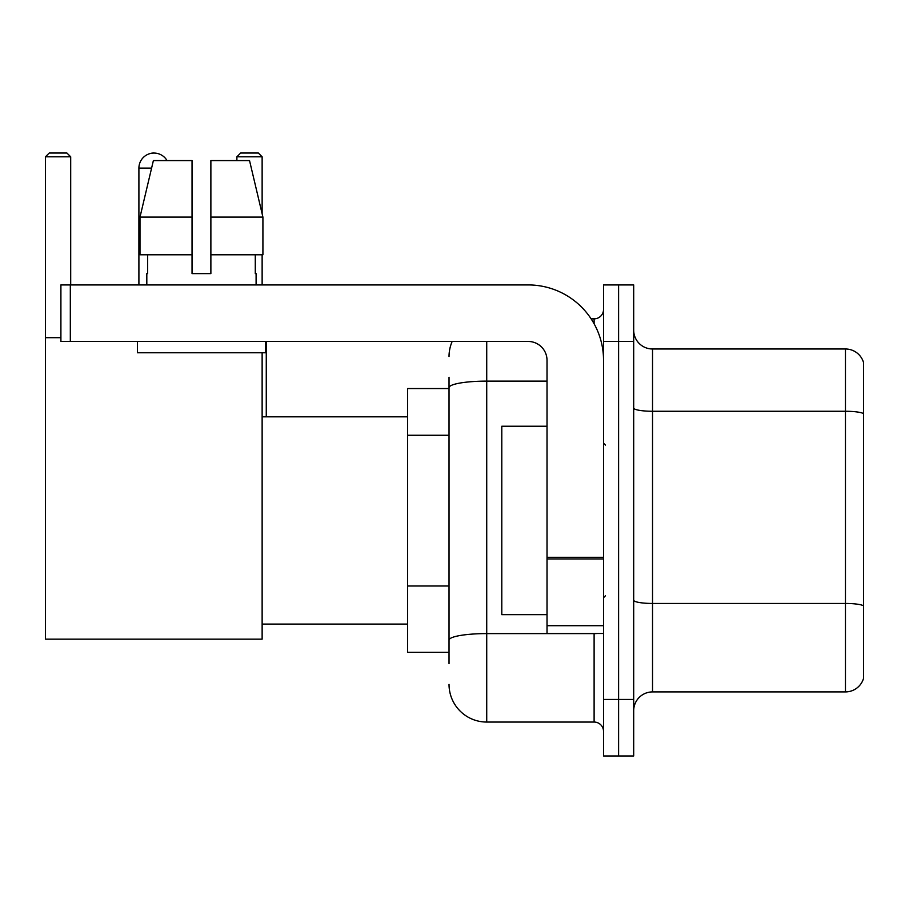 <?xml version="1.0" encoding="UTF-8"?>
<svg xmlns="http://www.w3.org/2000/svg" width="909" height="909" viewBox="0 0 909 909"><rect width="100%" height="100%" fill="white"/><g stroke="black" fill="none" stroke-linecap="round" stroke-linejoin="round"><path stroke-width="1.36" d="M449.035 423.958L449.035 377.246L449.035 388.552L407.584 388.552L407.584 652.332L449.035 652.332M449.035 663.638L449.035 377.246M603.542 699.441L603.542 755.97L618.609 755.97L618.609 699.441L618.609 755.97L633.687 755.97L633.687 699.441L618.609 699.441L618.609 341.454L618.609 699.441L603.542 699.441L603.542 341.454L618.609 341.454L618.609 284.926L618.609 341.454L633.687 341.454L633.687 699.441M633.687 341.454L633.687 284.926L603.542 284.926L603.542 341.454M486.724 341.454L486.724 722.053L594.111 722.053L594.111 633.493M591.111 318.843L594.111 318.843A9.42 9.42 0 0 0 603.542 309.424M449.035 646.685L449.035 597.304M603.542 731.472A9.42 9.42 0 0 0 594.111 722.053M449.035 356.521A37.678 37.678 0 0 1 452.182 341.454M486.724 722.053A37.678 37.678 0 0 1 449.035 684.363M633.687 710.747A18.839 18.839 0 0 1 652.526 691.908L845.461 691.908L845.461 348.988L652.526 348.988A18.839 18.839 0 0 1 633.687 330.149A18.839 18.839 0 0 0 652.526 348.988L652.526 691.908M863.55 362.555A18.839 18.839 0 0 0 845.461 348.988A18.839 18.839 0 0 1 863.55 362.555L863.55 678.341A18.839 18.839 0 0 1 845.461 691.908M633.687 407.993A18.839 3.272 0 0 0 652.526 411.266L845.461 411.266A18.839 3.272 180 0 1 863.55 413.618L863.55 605.803A18.839 3.272 180 0 0 845.461 603.451L652.526 603.451A18.839 3.272 0 0 1 633.687 600.179M210.877 273.62L192.038 273.62L210.877 273.62L192.038 273.62L210.877 273.62L210.877 160.575L249.532 160.575L262.917 217.092L262.917 254.781L210.877 254.781M262.133 156.803L236.885 156.803L240.646 153.03L258.361 153.03L262.133 156.803L262.133 213.751L262.917 217.092L210.877 217.092M138.907 284.926L138.907 168.108A15.078 15.078 0 0 1 167.029 160.575M262.133 352.76L262.133 639.152L45.45 639.152L45.45 156.803L49.222 153.03L66.925 153.03L70.697 156.803L45.45 156.803M70.697 284.926L70.697 156.803M45.45 337.682L60.903 337.682M262.133 254.781L262.133 284.926M236.885 156.803L236.885 160.575M150.224 153.507A12.249 12.249 0 0 1 153.598 153.03A12.249 12.249 0 0 1 153.78 153.042M603.542 633.493L547.013 633.493L547.013 557.308L603.542 557.308M603.542 360.294A75.367 75.367 0 0 0 528.174 284.926L70.323 284.926L70.323 341.454L528.174 341.454A18.839 18.839 0 0 1 547.013 360.294L547.013 557.308M70.323 341.454L60.903 341.454L60.903 284.926L70.323 284.926M192.038 217.092L192.038 254.781L192.038 217.092L139.997 217.092L153.382 160.575L192.038 160.575L192.038 273.62M146.815 273.62L147.633 273.62L146.815 273.62L146.815 284.926M256.099 273.62L255.281 273.62L256.099 273.62L256.099 284.926M255.281 254.781L255.281 273.62M147.633 273.62L147.633 254.781M137.395 341.454L137.395 352.76L265.519 352.76L265.519 341.454M192.038 254.781L139.997 254.781L139.997 217.092L153.382 160.575M262.917 254.781L262.917 217.092L249.532 160.575M547.013 426.241L501.791 426.241L501.791 614.654L547.013 614.654M449.035 435.263L407.584 435.263M449.035 585.998L407.584 585.998M597.383 633.493A9.42 1.636 0 0 1 594.111 633.596L486.724 633.596A37.678 6.545 180 0 0 449.035 640.141M449.035 387.666A37.678 6.545 180 0 1 486.724 381.121L547.013 381.121M594.111 323.809L594.111 318.843M151.598 168.108L138.907 168.108M603.542 558.944L547.013 558.944M547.013 625.71L603.542 625.71M262.133 624.074L407.584 624.074M262.133 416.822L407.584 416.822M266.269 416.822L266.269 341.454M605.417 445.08L603.542 443.194M605.417 595.815L603.542 597.69"/></g></svg>
